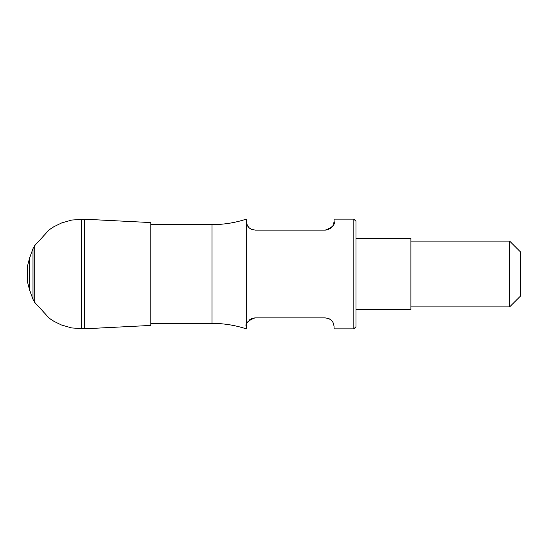 <?xml version="1.0" encoding="UTF-8"?>
<svg xmlns="http://www.w3.org/2000/svg" width="548" height="548" viewBox="0 0 548 548"><rect width="100%" height="100%" fill="white"/><g stroke="black" fill="none" stroke-linecap="round" stroke-linejoin="round"><path stroke-width="0.82" d="M509.626 241.086L520.6 252.053L520.6 295.947L509.626 306.914L509.626 241.086L410.877 241.086M356.015 238.339L410.877 238.339L410.877 309.661L356.015 309.661M353.823 219.138L356.015 221.33L356.015 326.67L353.823 328.862L353.823 219.138L334.068 219.138L334.068 221.33C335.41 224.468 332.485 227.393 325.293 230.112L327.026 229.941M246.744 224.125L247.374 225.557M247.648 226.016L248.977 227.653M250.422 228.776L251.511 229.359M252.402 229.694L253.34 229.941M327.957 229.694L328.848 229.359M329.944 228.776L331.382 227.653M332.718 226.016L332.985 225.557M333.622 224.125L334.068 221.33M325.293 230.112L255.067 230.112L251.258 229.242L249.306 227.954L247.436 225.666L246.292 221.33L246.292 326.67C244.949 323.532 247.874 320.607 255.067 317.888L325.293 317.888L329.101 318.758L331.054 320.046L332.924 322.334L334.04 325.985L334.068 328.862L353.823 328.862M333.622 323.875L332.985 322.443M332.718 321.984L331.382 320.347M329.944 319.224L328.848 318.641M327.957 318.306L327.026 318.059M255.067 317.888L253.34 318.059M252.402 318.306L251.511 318.641M250.422 319.224L248.977 320.347M247.648 321.984L247.374 322.443M246.744 323.875L246.292 328.862C235.161 325.217 223.742 323.389 212.028 323.375L212.028 224.625L150.83 224.625M246.292 221.33L246.292 219.138C235.161 222.783 223.742 224.612 212.028 224.625M29.592 289.919L29.592 258.081L27.4 266.376L27.4 281.624L29.592 289.919L32.976 299.352L32.976 248.648L34.784 245.545L34.798 302.448L32.976 299.352M34.798 245.552L49.149 229.845L53.875 226.721L61.561 222.974L71.74 220.049L84.488 219.207L150.83 222.57L150.83 325.43L84.488 328.793L71.63 327.93L61.451 324.985L54.026 321.368L49.293 318.265L34.798 302.448M81.707 219.138L81.707 328.862M84.488 219.207L84.488 328.793M410.877 306.914L509.626 306.914M150.83 323.375L212.028 323.375M29.592 258.081L32.976 248.648"/></g></svg>
